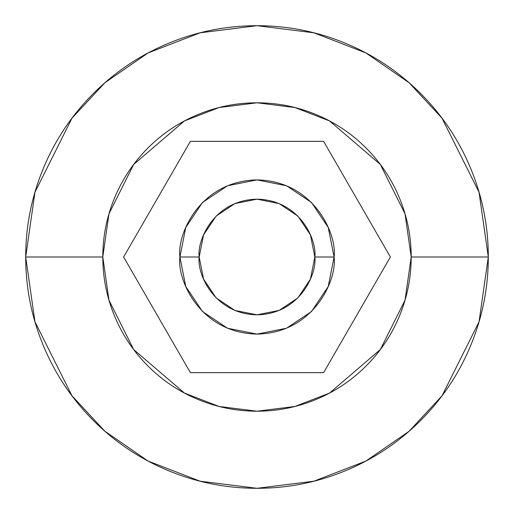 <?xml version="1.0" encoding="UTF-8"?>
<svg xmlns="http://www.w3.org/2000/svg" width="514" height="514" viewBox="0 0 514 514"><rect width="100%" height="100%" fill="white"/><g stroke="black" fill="none" stroke-linecap="round" stroke-linejoin="round"><path stroke-width="0.77" d="M323.614 141.35L390.383 257L323.614 372.65L190.386 372.65L123.617 257L190.386 141.35L323.614 141.35L390.383 257L323.614 372.65L190.386 372.65L123.617 257L190.386 141.35L323.614 141.35M199.175 257C196.849 240.083 214.203 199.965 257 199.175C299.797 199.965 317.151 240.083 314.825 257L334.1 257C337.197 234.448 314.067 180.954 257 179.9C199.933 180.954 176.803 234.448 179.9 257L199.175 257L203.576 234.872L216.111 216.111L234.872 203.576L257 199.175L279.128 203.576L297.889 216.111L310.424 234.872L314.825 257L310.424 279.128L297.889 297.889L279.128 310.424L257 314.825L234.872 310.424L216.111 297.889L203.576 279.128L199.175 257L179.9 257C176.803 234.448 199.933 180.954 257 179.9C314.067 180.954 337.197 234.448 334.1 257C337.197 279.552 314.067 333.046 257 334.1C199.933 333.046 176.803 279.552 179.9 257C176.803 279.552 199.933 333.046 257 334.1C314.067 333.046 337.197 279.552 334.1 257L314.825 257C317.151 273.917 299.797 314.035 257 314.825C214.203 314.035 196.849 273.917 199.175 257M25.7 257L34.952 192.236L71.96 118.22L104.914 82.735L148.154 52.91L200.062 32.819L257 25.7L313.938 32.819L365.846 52.91L409.086 82.735L442.04 118.22L479.048 192.236L488.3 257L479.048 192.236L442.04 118.22L409.086 82.735L365.846 52.91L313.938 32.819L257 25.7L200.062 32.819L148.154 52.91L104.914 82.735L71.96 118.22L34.952 192.236L25.7 257L102.8 257L108.968 213.824L133.64 164.48L184.436 120.944L219.041 107.542L257 102.8L294.959 107.542L329.564 120.944L380.36 164.48L405.032 213.824L411.2 257L488.3 257L411.2 257C411.2 277.451 407.287 297.118 399.462 316.007C391.636 334.903 380.495 351.576 366.039 366.039C351.576 380.495 334.903 391.636 316.007 399.462C297.118 407.287 277.451 411.2 257 411.2C236.549 411.2 216.882 407.287 197.993 399.462C179.097 391.636 162.424 380.495 147.961 366.039C133.505 351.576 122.364 334.903 114.538 316.007C106.713 297.118 102.8 277.451 102.8 257C102.8 236.549 106.713 216.882 114.538 197.993C122.364 179.097 133.505 162.424 147.961 147.961C162.424 133.505 179.097 122.364 197.993 114.538C216.882 106.713 236.549 102.8 257 102.8C277.451 102.8 297.118 106.713 316.007 114.538C334.903 122.364 351.576 133.505 366.039 147.961C380.495 162.424 391.636 179.097 399.462 197.993C407.287 216.882 411.2 236.549 411.2 257L405.032 300.176L380.36 349.52L329.564 393.056L294.959 406.458L257 411.2L219.041 406.458L184.436 393.056L133.64 349.52L108.968 300.176L102.8 257L25.7 257L34.952 321.764L71.96 395.78L104.914 431.265L148.154 461.09L200.062 481.181L257 488.3L313.938 481.181L365.846 461.09L409.086 431.265L442.04 395.78L479.048 321.764L488.3 257L479.048 321.764L442.04 395.78L409.086 431.265L365.846 461.09L313.938 481.181L257 488.3L200.062 481.181L148.154 461.09L104.914 431.265L71.96 395.78L34.952 321.764L25.7 257C25.7 287.673 31.566 317.177 43.305 345.517C55.043 373.851 71.761 398.864 93.445 420.555C115.136 442.239 140.149 458.957 168.483 470.695C196.823 482.434 226.327 488.3 257 488.3C287.673 488.3 317.177 482.434 345.517 470.695C373.851 458.957 398.864 442.239 420.555 420.555C442.239 398.864 458.957 373.851 470.695 345.517C482.434 317.177 488.3 287.673 488.3 257C488.3 226.327 482.434 196.823 470.695 168.483C458.957 140.149 442.239 115.136 420.555 93.445C398.864 71.761 373.851 55.043 345.517 43.305C317.177 31.566 287.673 25.7 257 25.7C226.327 25.7 196.823 31.566 168.483 43.305C140.149 55.043 115.136 71.761 93.445 93.445C71.761 115.136 55.043 140.149 43.305 168.483C31.566 196.823 25.7 226.327 25.7 257M157.066 199.066L190.386 141.35M334.1 257L328.234 227.496L311.516 202.484L286.504 185.766L257 179.9L227.496 185.766L202.484 202.484L185.766 227.496L179.9 257L185.766 286.504L202.484 311.516L227.496 328.234L257 334.1L286.504 328.234L311.516 311.516L328.234 286.504L334.1 257M356.934 314.934L323.614 372.65"/></g></svg>
